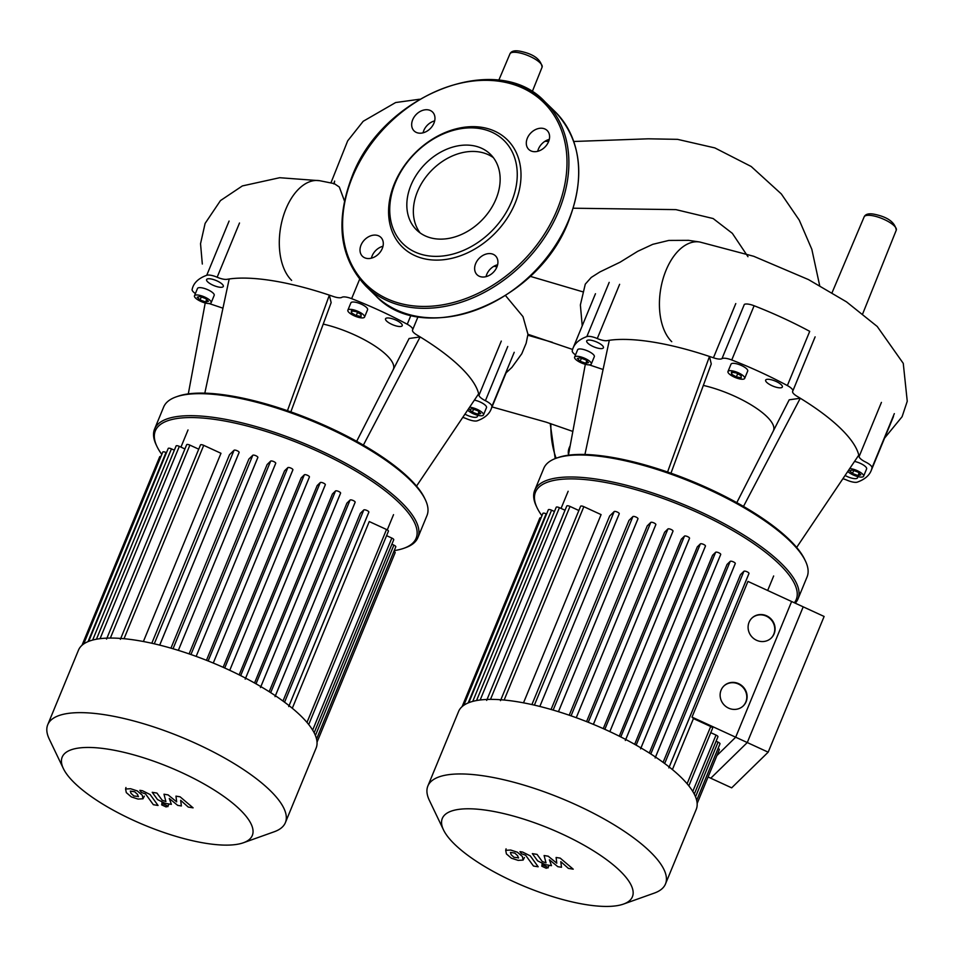 <?xml version="1.0" encoding="UTF-8"?>
<svg xmlns="http://www.w3.org/2000/svg" width="955" height="955" viewBox="0 0 955 955"><rect width="100%" height="100%" fill="white"/><g stroke="black" fill="none" stroke-linecap="round" stroke-linejoin="round"><path stroke-width="1.43" d="M138.26 796.709L137.568 794.429L134.691 791.791L130.31 791.086L131.014 793.378L133.879 795.992L138.475 796.458M142.987 798.774L142.271 795.193L137.269 790.907L130.537 788.723L125.583 789.021L126.311 792.614L131.301 796.888L138.057 799.072L142.987 798.774L144.324 796.148M125.583 789.021L125.941 787.505M158.064 805.471L150.126 794.536L142.51 790.752L139.836 790.322L141.388 792.459L145.53 793.927L153.361 804.707L158.064 805.471M162.863 803.728L161.681 804.898L166.206 806.975L167.388 805.817L162.863 803.728M162.099 801.937L161.681 804.898M168.665 804.647L167.817 806.7L167.388 805.817M175.983 796.148L176.663 801.866L168.092 794.882L163.985 794.214L165.907 801.579L162.111 800.159L156.93 793.068L152.227 792.316L157.527 799.574L165.143 803.346L171.375 804.337L169.274 798.487L177.69 805.363L181.378 805.96L180.662 800.314L188.254 807.071L193.101 807.846L180.101 796.816L175.983 796.148M768.178 752.17L735.684 737.212L791.623 601.507L824.117 616.464L768.178 752.17L731.673 787.839L708.073 776.976L710.771 778.206L747.276 742.548L803.203 606.843L747.944 581.404L692.005 717.11L747.276 742.548M735.684 737.212L716.895 755.572M582.228 325.834L580.377 304.955L585.284 284.148L591.24 277.439L599.931 271.924L620.07 262.207L637.725 251.308L652.766 244.325L668.81 240.433L688.531 240.338M505.541 295.596L522.994 316.642L527.96 334.286L572.582 349.446M334.274 183.623L339.323 187.025L344.433 200.884M552.36 342.296L527.852 335.229L527.96 334.286L526.157 343.239L521.776 353.756L511.904 367.389L505.553 373.345M154.579 429.046L163.651 407.045A142.402 43.667 22.4 0 1 176.042 396.922A142.402 43.667 22.4 0 1 228.388 396.241A142.402 43.667 22.4 0 1 425.309 499.668A142.402 43.667 22.4 0 1 426.969 515.569L417.896 537.581A142.402 43.667 -157.6 0 0 359.402 471.113A142.402 43.667 -157.6 0 0 219.316 418.254A142.402 43.667 -157.6 0 0 154.579 429.046A142.402 43.667 -157.6 0 0 156.238 444.946L157.002 446.546A141.018 43.25 22.4 0 1 219.471 420.105A141.018 43.25 22.4 0 1 375.124 483.373A141.018 43.25 22.4 0 1 403.846 548.289A141.018 43.25 22.4 0 1 394.236 550.593M425.309 499.668L424.545 498.068A141.018 43.25 -157.6 0 0 229.546 395.657A141.018 43.25 -157.6 0 0 177.702 396.337L176.042 396.922M403.846 548.289L405.517 547.693A142.402 43.667 -157.6 0 0 417.896 537.581M198.58 295.119A9.025 2.769 22.4 0 1 207.462 298.473A9.025 2.769 22.4 0 1 211.174 302.687A9.025 2.769 22.4 0 1 207.068 303.368A9.025 2.769 22.4 0 1 198.186 300.013A9.025 2.769 22.4 0 1 194.474 295.799A9.025 2.769 22.4 0 1 198.58 295.119M194.474 295.799L197.494 288.47A9.025 2.769 22.4 0 1 201.601 287.789A9.025 2.769 22.4 0 1 210.494 291.132A9.025 2.769 22.4 0 1 214.195 295.346L211.174 302.687M469.609 407.224A9.025 2.769 22.4 0 1 470.875 407.367A9.025 2.769 22.4 0 1 479.768 410.722A9.025 2.769 22.4 0 1 483.469 414.936A9.025 2.769 22.4 0 1 479.362 415.628A9.025 2.769 22.4 0 1 467.663 410.125M363.473 314.804A9.025 2.769 22.4 0 1 364.559 317.072A9.025 2.769 22.4 0 1 357.898 317.156A9.025 2.769 22.4 0 1 348.945 312.452A9.025 2.769 22.4 0 1 347.859 310.184A9.025 2.769 22.4 0 1 354.532 310.1A9.025 2.769 22.4 0 1 363.473 314.804M347.859 310.184L350.891 302.854A9.025 2.769 22.4 0 1 357.552 302.759A9.025 2.769 22.4 0 1 366.505 307.462A9.025 2.769 22.4 0 1 367.58 309.73L364.559 317.072M398.128 326.371A9.025 2.769 22.4 0 1 389.246 323.017A9.025 2.769 22.4 0 1 385.534 318.803A9.025 2.769 22.4 0 1 389.64 318.111A9.025 2.769 22.4 0 1 398.522 321.465A9.025 2.769 22.4 0 1 402.234 325.679A9.025 2.769 22.4 0 1 398.128 326.371M222.217 284.196A9.025 2.769 22.4 0 1 223.303 286.464A9.025 2.769 22.4 0 1 216.63 286.548A9.025 2.769 22.4 0 1 207.677 281.844A9.025 2.769 22.4 0 1 206.602 279.576A9.025 2.769 22.4 0 1 213.263 279.493A9.025 2.769 22.4 0 1 222.217 284.196M477.07 415.103A9.025 2.769 22.4 0 1 477.393 416.499A9.025 2.769 22.4 0 1 464.954 414.148M356.239 315.616L351.368 312.846L351.345 310.853L356.179 311.64L361.05 314.41L361.086 316.403L356.239 315.616L357.552 312.416M351.368 312.846L352.132 310.984M472.343 412.19L469.514 409.444L472.295 408.752L477.906 410.805L480.735 413.551L477.954 414.243L472.343 412.19L473.573 409.218M477.954 414.243L478.956 411.82M474.396 400.121A9.025 2.769 22.4 0 1 483.015 403.523A9.025 2.769 22.4 0 1 486.501 407.606L483.469 414.936M205.6 298.545L208.429 301.291L205.647 301.995L200.049 299.942L197.219 297.196L200.001 296.492L205.6 298.545M200.049 299.942L201.278 296.969M205.647 301.995L206.65 299.572M161.813 454.425A141.018 43.25 22.4 0 1 157.002 446.546M323.232 324.091A55.569 17.047 22.4 0 1 393.376 369.215L393.126 369.812M287.455 410.698L329.356 295.131L331.146 302.616L290.845 411.892M204.812 393.162L229.188 278.979A147.261 45.16 22.4 0 1 329.356 295.131A147.261 45.16 22.4 0 1 333.319 296.48A10.421 3.199 -157.6 0 0 341.854 297.339A10.421 3.199 22.4 0 1 351.631 298.652L359.617 279.278M188.302 393.89L205.218 302.974M209.097 303.535L222.957 308.179M229.081 221.059L206.734 275.279A10.421 3.199 22.4 0 1 217.155 277.225A10.421 3.199 -157.6 0 0 226.98 279.326A147.261 45.16 22.4 0 1 229.188 278.979M206.734 275.279A161.156 49.421 -157.6 0 0 193.006 286.619A161.156 49.421 -157.6 0 0 192.122 289.544A10.421 3.199 22.4 0 0 195.405 293.555M416.523 486.107L478.646 393.794A147.261 45.16 22.4 0 1 478.956 395.31A10.421 3.199 -157.6 0 0 485.415 400.694A10.421 3.199 22.4 0 1 491.873 406.52A161.156 49.421 -157.6 0 1 491.001 409.444A161.156 49.421 -157.6 0 1 477.261 420.797A10.421 3.199 22.4 0 1 466.84 418.851A10.421 3.199 -157.6 0 0 462.769 417.407M356.669 441.317L409.098 338.5L420.152 336.924A147.261 45.16 22.4 0 1 478.646 393.794M411.008 315.138L407.248 324.246A10.421 3.199 22.4 0 1 412.667 329.762A10.421 3.199 22.4 0 1 412.596 329.893A10.421 3.199 -157.6 0 0 412.524 330.036A10.421 3.199 -157.6 0 0 416.858 334.93A147.261 45.16 22.4 0 1 420.152 336.924L363.377 445.114M407.248 324.246A161.156 49.421 -157.6 0 0 351.631 298.652M493.365 157.635A52.859 39.919 -45.8 0 0 479.195 151.941A52.859 39.919 -45.8 0 0 425.059 178.131A52.859 39.919 -45.8 0 0 420.14 232.936M434.322 238.631A52.859 39.919 -45.8 0 0 490.154 209.981A52.859 39.919 -45.8 0 0 490.333 154.209A52.859 39.919 -45.8 0 0 472.665 145.59A52.859 39.919 -45.8 0 0 416.822 174.24A52.859 39.919 -45.8 0 0 416.643 230.012A52.859 39.919 -45.8 0 0 434.322 238.631M482.012 127.361A75.027 56.655 -45.8 0 0 394.427 183.647A75.027 56.655 -45.8 0 0 427.589 259.402A75.027 56.655 -45.8 0 0 515.163 203.117A75.027 56.655 -45.8 0 0 482.012 127.361M479.697 128.543A72.246 54.566 -45.8 0 0 395.358 182.739A72.246 54.566 -45.8 0 0 427.291 255.689A72.246 54.566 -45.8 0 0 511.629 201.493A72.246 54.566 -45.8 0 0 479.697 128.543M423.065 132.817A13.203 9.968 134.2 0 1 423.793 130.537A13.203 9.968 134.2 0 1 434.656 120.891M433.94 123.171A13.203 9.968 -45.8 0 0 432.52 111.998A13.203 9.968 -45.8 0 0 412.691 119.745A13.203 9.968 -45.8 0 0 414.112 130.931A13.203 9.968 -45.8 0 0 433.94 123.171M371.4 258.172A13.203 9.968 134.2 0 1 382.991 246.247M376.437 235.193A13.203 9.968 -45.8 0 0 362.494 242.355A13.203 9.968 -45.8 0 0 362.446 256.274A13.203 9.968 -45.8 0 0 366.863 258.423A13.203 9.968 -45.8 0 0 380.806 251.272A13.203 9.968 -45.8 0 0 380.854 237.353A13.203 9.968 -45.8 0 0 376.437 235.193M486.035 276.663A13.203 9.968 134.2 0 1 486.752 274.383A13.203 9.968 134.2 0 1 497.627 264.738M475.662 263.592A13.203 9.968 -45.8 0 0 477.082 274.765A13.203 9.968 -45.8 0 0 496.898 267.018A13.203 9.968 -45.8 0 0 495.478 255.845A13.203 9.968 -45.8 0 0 475.662 263.592M533.153 151.57A13.203 9.968 -45.8 0 0 547.096 144.42A13.203 9.968 -45.8 0 0 547.143 130.489A13.203 9.968 -45.8 0 0 542.726 128.34A13.203 9.968 -45.8 0 0 528.784 135.491A13.203 9.968 -45.8 0 0 528.748 149.41A13.203 9.968 -45.8 0 0 533.153 151.57M537.701 151.308A13.203 9.968 134.2 0 1 549.292 139.382M568.512 454.711A13.203 9.968 134.2 0 1 570.159 445.83M534.705 490.369L543.777 468.356A142.402 43.667 22.4 0 1 556.156 458.245A142.402 43.667 22.4 0 1 608.502 457.564A142.402 43.667 22.4 0 1 805.423 560.991A142.402 43.667 22.4 0 1 807.082 576.892L798.022 598.892A142.402 43.667 -157.6 0 0 739.528 532.424A142.402 43.667 -157.6 0 0 599.442 479.565A142.402 43.667 -157.6 0 0 534.705 490.369A142.402 43.667 -157.6 0 0 536.364 506.269L537.128 507.869A141.018 43.25 22.4 0 1 599.585 481.427A141.018 43.25 22.4 0 1 742.871 536.567A141.018 43.25 22.4 0 1 794.369 602.772M805.423 560.991L804.659 559.391A141.018 43.25 -157.6 0 0 609.66 456.968A141.018 43.25 -157.6 0 0 557.827 457.648L556.156 458.245M795.24 603.166A142.402 43.667 -157.6 0 0 798.022 598.892M578.694 356.442A9.025 2.769 22.4 0 1 587.588 359.784A9.025 2.769 22.4 0 1 591.288 363.998A9.025 2.769 22.4 0 1 587.182 364.691A9.025 2.769 22.4 0 1 578.3 361.336A9.025 2.769 22.4 0 1 574.6 357.122A9.025 2.769 22.4 0 1 578.694 356.442M574.6 357.122L577.62 349.781A9.025 2.769 22.4 0 1 581.726 349.1A9.025 2.769 22.4 0 1 590.608 352.455A9.025 2.769 22.4 0 1 594.32 356.669L591.288 363.998M849.735 468.547A9.025 2.769 22.4 0 1 851.001 468.69A9.025 2.769 22.4 0 1 859.882 472.045A9.025 2.769 22.4 0 1 863.595 476.259A9.025 2.769 22.4 0 1 859.488 476.939A9.025 2.769 22.4 0 1 847.777 471.448M743.599 376.115A9.025 2.769 22.4 0 1 744.673 378.383A9.025 2.769 22.4 0 1 738.012 378.478A9.025 2.769 22.4 0 1 729.059 373.775A9.025 2.769 22.4 0 1 727.985 371.507A9.025 2.769 22.4 0 1 734.646 371.411A9.025 2.769 22.4 0 1 743.599 376.115M727.985 371.507L731.005 364.165A9.025 2.769 22.4 0 1 737.666 364.082A9.025 2.769 22.4 0 1 746.619 368.785A9.025 2.769 22.4 0 1 747.705 371.053L744.673 378.383M778.253 387.682A9.025 2.769 22.4 0 1 769.36 384.328A9.025 2.769 22.4 0 1 765.659 380.114A9.025 2.769 22.4 0 1 769.766 379.433A9.025 2.769 22.4 0 1 778.647 382.788A9.025 2.769 22.4 0 1 782.348 387.002A9.025 2.769 22.4 0 1 778.253 387.682M602.33 345.507A9.025 2.769 22.4 0 1 603.417 347.775A9.025 2.769 22.4 0 1 596.756 347.871A9.025 2.769 22.4 0 1 587.803 343.167A9.025 2.769 22.4 0 1 586.716 340.899A9.025 2.769 22.4 0 1 593.389 340.804A9.025 2.769 22.4 0 1 602.33 345.507M857.184 476.426A9.025 2.769 22.4 0 1 857.518 477.81A9.025 2.769 22.4 0 1 845.08 475.459M736.353 376.939L731.494 374.169L731.458 372.175L736.305 372.951L741.176 375.721L741.199 377.714L736.353 376.939L737.678 373.739M731.494 374.169L732.258 372.307M852.469 473.513L849.64 470.767L852.421 470.063L858.02 472.116L860.849 474.862L858.067 475.566L852.469 473.513L853.686 470.529M858.067 475.566L859.07 473.131M854.51 461.444A9.025 2.769 22.4 0 1 863.141 464.846A9.025 2.769 22.4 0 1 866.615 468.917L863.595 476.259M585.725 359.868L588.555 362.613L585.773 363.306L580.163 361.265L577.333 358.507L580.115 357.815L585.725 359.868M580.163 361.265L581.392 358.28M585.773 363.306L586.776 360.883M541.927 515.736A141.018 43.25 22.4 0 1 537.128 507.869M703.346 385.414A55.569 17.047 22.4 0 1 773.49 430.526L773.252 431.123M667.569 472.021L709.481 356.454L711.26 363.939L670.959 473.202M584.938 454.473L609.314 340.29A147.261 45.16 22.4 0 1 709.481 356.454A147.261 45.16 22.4 0 1 713.433 357.791A10.421 3.199 -157.6 0 0 721.98 358.65A10.421 3.199 22.4 0 1 731.757 359.975L754.104 305.743A10.421 3.199 -157.6 0 0 744.327 304.43L721.98 358.65M568.416 455.201L585.331 364.285M589.211 364.846L603.071 369.49M609.195 282.37L586.848 336.59A10.421 3.199 22.4 0 1 597.281 338.536A10.421 3.199 -157.6 0 0 607.094 340.649A147.261 45.16 22.4 0 1 609.314 340.29M586.848 336.59A161.156 49.421 -157.6 0 0 573.119 347.942A161.156 49.421 -157.6 0 0 572.248 350.867A10.421 3.199 22.4 0 0 575.519 354.866M796.649 547.43L858.772 455.117A147.261 45.16 22.4 0 1 859.082 456.621A10.421 3.199 -157.6 0 0 865.54 462.017A10.421 3.199 22.4 0 1 871.987 467.843A161.156 49.421 -157.6 0 1 871.115 470.767A161.156 49.421 -157.6 0 1 857.387 482.108A10.421 3.199 22.4 0 1 846.954 480.162A10.421 3.199 -157.6 0 0 842.883 478.718M736.794 502.64L789.212 399.811L800.278 398.247A147.261 45.16 22.4 0 1 858.772 455.117M754.104 305.743A161.156 49.421 -157.6 0 1 809.721 331.349L787.362 385.569A10.421 3.199 22.4 0 1 792.781 391.073A10.421 3.199 22.4 0 1 792.71 391.216A10.421 3.199 -157.6 0 0 792.638 391.347A10.421 3.199 -157.6 0 0 796.983 396.253A147.261 45.16 22.4 0 1 800.278 398.247L743.491 506.425M787.362 385.569A161.156 49.421 -157.6 0 0 731.757 359.975M243.346 842.776L274.204 831.769A128.507 39.406 -157.6 0 0 285.378 822.649L316.117 748.063A128.507 39.406 -157.6 0 0 227.72 669.371A128.507 39.406 -157.6 0 0 78.489 650.128L47.75 724.702A128.507 39.406 -157.6 0 0 49.242 739.051L63.388 768.596A102.806 31.527 22.4 0 1 181.581 772.511A102.806 31.527 22.4 0 1 243.346 842.776A102.806 31.527 22.4 0 1 132.9 820.07A102.806 31.527 22.4 0 1 63.388 768.596M285.378 822.649A128.507 39.406 -157.6 0 0 196.981 743.957A128.507 39.406 -157.6 0 0 47.75 724.702M143.393 641.521L220.975 453.291L203.725 445.352A2.781 0.848 22.4 0 0 200.49 444.935L120.378 639.325M159.688 645.126L239.06 452.551A2.781 0.848 -157.6 0 0 239.132 452.455A2.781 0.848 -157.6 0 0 237.055 450.688A2.781 0.848 -157.6 0 0 234.059 450.247L229.522 454.676L151.797 643.252M257.862 457.469L178.346 650.379L257.79 457.564A2.781 0.848 -157.6 0 0 257.862 457.469A2.781 0.848 -157.6 0 0 255.785 455.69A2.781 0.848 -157.6 0 0 252.788 455.26L248.885 459.057L170.945 648.159M275.732 463.306L196.157 656.383L275.673 463.402A2.781 0.848 -157.6 0 0 275.732 463.306A2.781 0.848 -157.6 0 0 273.655 461.54A2.781 0.848 -157.6 0 0 270.659 461.098L267.137 464.536L189.102 653.889M292.899 469.848L213.263 663.057L292.839 469.944A2.781 0.848 -157.6 0 0 292.899 469.848A2.781 0.848 -157.6 0 0 290.821 468.069A2.781 0.848 -157.6 0 0 287.825 467.64L284.542 470.839L206.459 660.299M309.42 477.011L229.749 670.315L309.36 477.106A2.781 0.848 -157.6 0 0 309.42 477.011A2.781 0.848 -157.6 0 0 307.343 475.232A2.781 0.848 -157.6 0 0 304.347 474.802L301.219 477.858L223.136 667.294M240.684 675.627L320.259 482.562L317.191 485.558L239.168 674.863M256.024 683.828L335.527 490.954L332.459 493.95L254.543 682.992M270.695 692.65L350.079 500.038L346.916 503.13L269.191 691.695M284.554 702.2L363.783 509.958L360.369 513.289L282.99 701.042M308.728 724.547L388.422 531.195A2.781 0.848 -157.6 0 0 386.512 529.488L369.251 521.549L292.302 708.264M316.559 739.051L395.788 546.821A2.781 0.848 -157.6 0 0 393.878 545.126L391.896 544.207M314.159 732.807L393.735 539.754A2.781 0.848 -157.6 0 0 391.825 538.059L386.584 535.648M363.783 509.958A2.781 0.848 22.4 0 1 366.78 510.4A2.781 0.848 22.4 0 1 368.857 512.167A2.781 0.848 22.4 0 1 368.797 512.262L289.079 705.661M350.079 500.038A2.781 0.848 22.4 0 1 353.075 500.48A2.781 0.848 22.4 0 1 355.153 502.246A2.781 0.848 22.4 0 1 355.093 502.342L275.386 695.729M335.527 490.954A2.781 0.848 22.4 0 1 338.524 491.395A2.781 0.848 22.4 0 1 340.601 493.162A2.781 0.848 22.4 0 1 340.529 493.258L260.846 686.609M320.259 482.562A2.781 0.848 22.4 0 1 323.256 483.003A2.781 0.848 22.4 0 1 325.333 484.77A2.781 0.848 22.4 0 1 325.261 484.865L245.602 678.157M317.024 742.166L395.143 552.647A2.781 0.848 -157.6 0 0 393.938 551.31M106.542 639.086L186.667 444.696A2.781 0.848 22.4 0 1 189.89 445.114L198.747 449.184M96.431 639.229L176.09 445.949A2.781 0.848 22.4 0 1 179.325 446.367L184.912 448.946M88.708 641.354L168.223 448.444A2.781 0.848 22.4 0 1 171.446 448.862L174.347 450.199M88.051 641.617L166.003 452.479A2.781 0.848 -157.6 0 0 162.78 452.061L83.682 643.968M160.929 456.55A2.781 0.848 -157.6 0 0 159.7 456.765L81.999 645.293M518.374 858.02L517.682 855.752L514.805 853.102L510.424 852.397L511.128 854.689L513.993 857.315L518.601 857.781M523.101 860.085L522.385 856.504L517.395 852.218L510.662 850.034L505.696 850.332L506.425 853.937L511.414 858.199L518.183 860.383L523.101 860.085L524.45 857.471M505.696 850.332L506.066 848.828M538.178 866.782L530.24 855.847L522.636 852.075L519.962 851.633L521.514 853.77L525.644 855.25L533.475 866.03L538.178 866.782M542.989 865.051L541.795 866.209L546.32 868.286L547.502 867.128L542.989 865.051M542.225 863.26L541.795 866.209M548.779 865.958L547.931 868.023L547.502 867.128M556.108 857.471L556.777 863.189L548.218 856.193L544.099 855.537L546.021 862.89L542.225 861.482L537.056 854.391L532.341 853.627L537.653 860.885L545.269 864.657L551.489 865.66L549.4 859.798L557.816 866.674L561.492 867.271L560.788 861.637L568.368 868.382L573.227 869.169L560.215 858.127L556.108 857.471M623.472 904.087L654.318 893.092A128.507 39.406 -157.6 0 0 662.507 888.305A128.507 39.406 -157.6 0 0 665.492 883.96L696.231 809.386A128.507 39.406 -157.6 0 0 600.194 727.268A128.507 39.406 -157.6 0 0 461.587 707.106A128.507 39.406 -157.6 0 0 458.603 711.439L427.864 786.025A128.507 39.406 -157.6 0 0 429.368 800.374L443.502 829.907A102.806 31.527 22.4 0 1 444.696 814.961A102.806 31.527 22.4 0 1 561.695 833.834A102.806 31.527 22.4 0 1 630.025 900.255A102.806 31.527 22.4 0 1 623.472 904.087A102.806 31.527 22.4 0 1 525.346 886.753A102.806 31.527 22.4 0 1 443.502 829.907M665.492 883.96A128.507 39.406 -157.6 0 0 569.455 801.842A128.507 39.406 -157.6 0 0 430.848 781.679A128.507 39.406 -157.6 0 0 427.864 786.025M723.747 686.12A13.895 13.107 -134.3 0 1 740.734 685.392A13.895 13.107 -134.3 0 1 745.819 701.985A13.895 13.107 -134.3 0 1 743.169 705.996M746.142 701.662A13.895 13.107 -134.3 0 1 743.336 705.841A13.895 13.107 -134.3 0 1 726.278 706.796A13.895 13.107 -134.3 0 1 721.097 690.131A13.895 13.107 -134.3 0 1 723.914 685.965A13.895 13.107 -134.3 0 1 740.973 684.998A13.895 13.107 -134.3 0 1 746.142 701.662M751.716 618.267A13.895 13.107 -134.3 0 1 768.703 617.539A13.895 13.107 -134.3 0 1 773.789 634.132A13.895 13.107 -134.3 0 1 771.139 638.143M774.111 633.81A13.895 13.107 -134.3 0 1 771.306 637.988A13.895 13.107 -134.3 0 1 754.247 638.943A13.895 13.107 -134.3 0 1 749.066 622.278A13.895 13.107 -134.3 0 1 751.883 618.112A13.895 13.107 -134.3 0 1 768.93 617.145A13.895 13.107 -134.3 0 1 774.111 633.81M688.841 785.87L712.609 728.211A2.781 0.848 -157.6 0 0 710.699 726.516L693.437 718.566A111.138 34.082 -157.6 0 0 692.005 717.11M694.285 794.118L717.921 736.783A2.781 0.848 -157.6 0 0 716.011 735.075L710.771 732.664M696.673 800.374L719.975 743.85A2.781 0.848 -157.6 0 0 718.065 742.142L716.083 741.235M697.15 803.489L719.33 749.675A2.781 0.848 -157.6 0 0 718.124 748.338M523.507 702.832L601.089 514.614L583.839 506.675A2.781 0.848 22.4 0 0 580.616 506.257L500.492 700.648M619.246 513.778L539.838 706.449L619.186 513.874A2.781 0.848 -157.6 0 0 619.246 513.778A2.781 0.848 -157.6 0 0 617.169 511.999A2.781 0.848 -157.6 0 0 614.172 511.57L609.648 515.987L531.911 704.575M558.448 711.69L637.916 518.875A2.781 0.848 -157.6 0 0 637.976 518.78A2.781 0.848 -157.6 0 0 635.899 517.013A2.781 0.848 -157.6 0 0 632.902 516.571L629.011 520.38L551.071 709.481M576.247 717.694L655.787 524.725A2.781 0.848 -157.6 0 0 655.846 524.629A2.781 0.848 -157.6 0 0 653.781 522.851A2.781 0.848 -157.6 0 0 650.773 522.421L647.263 525.859L569.216 715.211M593.365 724.356L672.953 531.255A2.781 0.848 -157.6 0 0 673.012 531.159A2.781 0.848 -157.6 0 0 670.935 529.392A2.781 0.848 -157.6 0 0 667.939 528.951L664.668 532.15L586.573 721.61M609.851 731.626L689.474 538.417A2.781 0.848 -157.6 0 0 689.546 538.322A2.781 0.848 -157.6 0 0 687.469 536.555A2.781 0.848 -157.6 0 0 684.472 536.113L681.333 539.169L603.262 728.617M620.798 736.938L700.373 543.884L697.317 546.869L619.282 736.186M636.149 745.139L715.641 552.277L712.573 555.273L634.657 744.303M650.809 753.973L730.205 561.361L727.042 564.453L649.316 753.018M664.668 763.511L743.909 571.281L740.495 574.612L663.104 762.365M693.437 718.566L672.416 769.575M486.668 700.397L566.781 506.007A2.781 0.848 22.4 0 1 570.016 506.425L578.861 510.507M476.545 700.54L556.216 507.272A2.781 0.848 22.4 0 1 559.439 507.678L565.038 510.257M468.821 702.677L548.337 509.767A2.781 0.848 22.4 0 1 551.56 510.185L554.461 511.51M468.165 702.94L546.129 513.802A2.781 0.848 -157.6 0 0 542.894 513.384L463.796 705.291M541.043 517.873A2.781 0.848 -157.6 0 0 539.814 518.088L462.113 706.605M700.373 543.884A2.781 0.848 22.4 0 1 703.369 544.314A2.781 0.848 22.4 0 1 705.447 546.093A2.781 0.848 22.4 0 1 705.387 546.188L625.716 739.468M715.641 552.277A2.781 0.848 22.4 0 1 718.638 552.706A2.781 0.848 22.4 0 1 720.715 554.485A2.781 0.848 22.4 0 1 720.655 554.58L640.96 747.92M730.205 561.361A2.781 0.848 22.4 0 1 733.201 561.791A2.781 0.848 22.4 0 1 735.278 563.569A2.781 0.848 22.4 0 1 735.207 563.665L655.5 757.052M743.909 571.281A2.781 0.848 22.4 0 1 746.905 571.711A2.781 0.848 22.4 0 1 748.983 573.489A2.781 0.848 22.4 0 1 748.911 573.585L669.204 766.984M862.723 313.753L896.279 230.155A17.393 5.336 -157.6 0 0 894.19 225.798A17.393 5.336 -157.6 0 0 872.022 215.603A17.393 5.336 -157.6 0 0 864.132 216.904L832.08 292.66M509.946 53.886C511.2 51.164 514.411 50.245 519.58 51.128C533.224 53.79 540.733 59.126 542.106 67.137A17.393 5.336 -157.6 0 0 540.017 62.779A17.393 5.336 -157.6 0 0 517.849 52.573A17.393 5.336 -157.6 0 0 509.946 53.886L498.749 80.339M747.968 256.692L732.342 233.342L713.134 218.54L675.901 209.623L573.263 208.214M699.931 242.033A53.408 30.942 99.2 0 0 699.836 242.021L699.836 242.021A53.408 30.942 99.2 0 0 662.83 279.6A53.408 30.942 99.2 0 0 671.747 341.699M319.794 180.722A53.408 30.942 99.2 0 0 319.71 180.71A53.408 30.942 99.2 0 0 282.704 218.277A53.408 30.942 99.2 0 0 291.633 280.388M501.303 341.09L478.956 395.31M485.415 400.694L507.762 346.474M418.063 316.63L412.715 329.606M239.502 223.004L217.155 277.225M491.873 406.52L514.22 352.3M568.655 220.223A128.507 97.052 -45.8 0 0 554.819 111.401C581.034 139.514 585.702 175.911 568.822 220.569C538.453 302.842 423.59 347.895 375.661 295.68A128.507 97.052 -45.8 0 0 418.636 316.63A128.507 97.052 -45.8 0 0 568.655 220.223M375.661 295.68L365.872 286.154A128.507 97.052 -45.8 0 0 408.836 307.104A128.507 97.052 -45.8 0 0 558.866 210.697A128.507 97.052 -45.8 0 0 545.03 101.875A128.507 97.052 -45.8 0 0 502.055 80.924M500.898 81.521A127.122 96.001 -45.8 0 0 352.502 176.878A127.122 96.001 -45.8 0 0 408.692 305.242A127.122 96.001 -45.8 0 0 557.087 209.885A127.122 96.001 -45.8 0 0 500.898 81.521M550.904 423.733A127.122 96.001 -45.8 0 0 556.12 458.257M881.429 402.401L859.082 456.621M815.057 336.996L792.829 390.929M735.78 303.571L713.433 357.791M619.628 284.315L597.281 338.536M871.987 467.843L894.334 413.622M315.401 735.505L393.878 545.126M312.655 730.133L391.825 538.059M306.985 722.434L386.512 529.488M110.362 638.059L189.89 445.114M100.06 638.68L179.325 446.367M92.635 640.077L171.446 448.862M124.019 638.716L203.725 445.352M224.712 668.011L304.347 474.802M208.142 660.967L287.825 467.64M190.94 654.533L270.659 461.098M173.022 648.767L252.788 455.26M154.268 643.813L234.059 450.247M695.527 796.816L718.065 742.142M692.769 791.444L716.011 735.075M687.099 783.745L710.699 726.516M604.837 729.322L684.472 536.113M588.256 722.278L667.939 528.951M571.054 715.844L650.773 522.421M553.148 710.078L632.902 516.571M534.394 705.136L614.172 511.57M504.145 700.027L583.839 506.675M490.488 699.382L570.016 506.425M480.174 699.991L559.439 507.678M472.749 701.4L551.56 510.185M864.132 216.904C865.373 214.183 868.596 213.263 873.765 214.147C887.41 216.809 894.919 222.145 896.279 230.155M819.653 285.509L811.834 249.339L799.263 220.139L781.321 193.937L751.167 166.48L714.829 147.906L677.525 139.346L648.29 138.809L573.776 141.483M548.671 141.388L544.923 141.316M582.634 291.764L530.132 276.305M493.95 266.242L496.958 266.875M688.352 240.314L699.836 242.021L753.722 256.286L808.455 279.576L846.488 301.852L877.203 326.455L903.263 363.366L907.25 401.267L902.093 416.726L883.9 438.93M330.931 182.882L347.668 140.874L363.198 121.285L395.633 102.543L419.555 99.236M334.166 183.599L334.632 181.092L333.868 183.945M542.106 67.137L532.174 91.871M334.298 183.635L319.71 180.71L279.696 177.714L242.367 185.927L220.486 200.574L205.11 223.41L200.538 243.704L202.317 264.022M572.845 431.433L546.129 422.146L492.028 406.925M491.001 409.444L506.055 372.928M554.819 111.401L545.03 101.875C497.101 49.66 382.239 94.712 351.87 176.985C334.99 221.644 339.658 258.041 365.872 286.154M550.199 423.495L555.201 458.603M871.115 470.767L893.462 416.547M573.119 347.942L595.466 293.722M792.781 391.073L815.128 336.852M180.949 447.119L188.016 429.953M387.264 529.882L393.532 514.661M355.153 502.246L275.04 696.637M340.601 493.162L260.476 687.552M325.333 484.77L245.208 679.16M368.857 512.167L288.732 706.557M159.712 645.126L239.132 452.455M561.062 508.43L568.141 491.276M767.677 590.488L773.657 575.984M735.278 563.569L655.154 757.96M720.715 554.485L640.59 748.875M705.447 546.093L625.334 740.483M748.983 573.489L668.858 767.88M558.472 711.69L637.976 518.78M576.271 717.706L655.846 524.629M593.389 724.367L673.012 531.159M609.863 731.637L689.546 538.322"/></g></svg>
